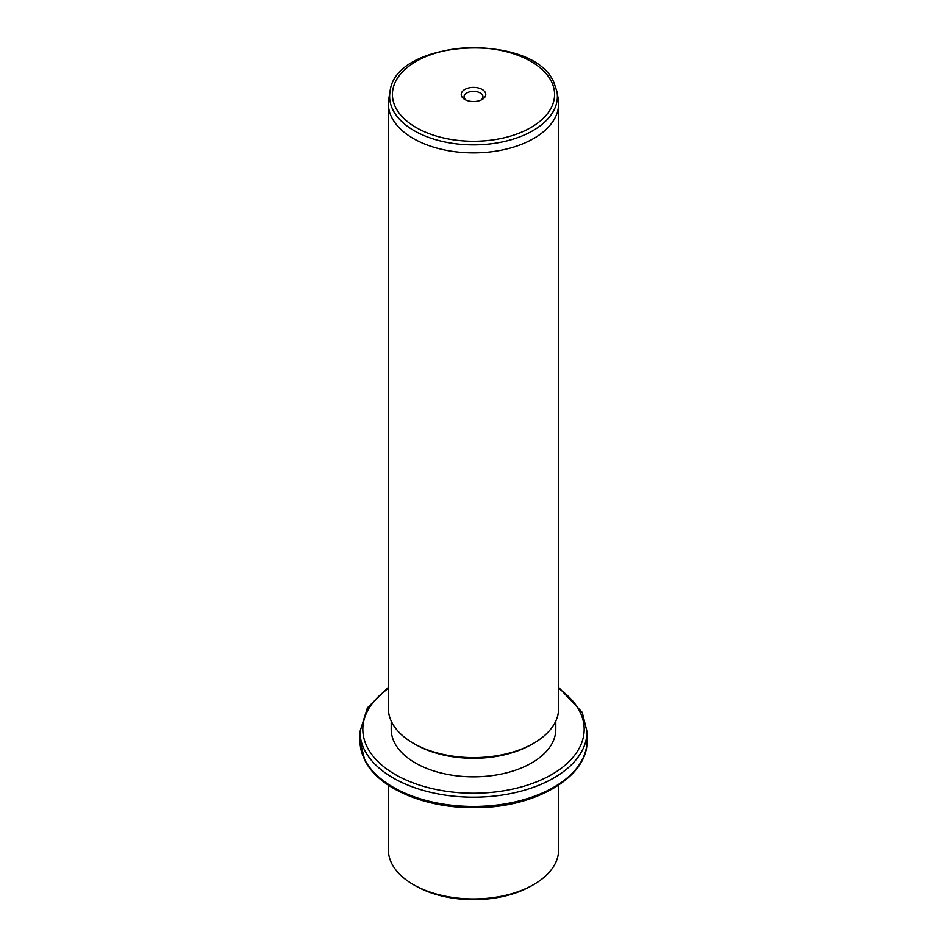 <?xml version="1.0" encoding="UTF-8"?>
<svg xmlns="http://www.w3.org/2000/svg" width="947" height="947" viewBox="0 0 947 947"><rect width="100%" height="100%" fill="white"/><g stroke="black" fill="none" stroke-linecap="round" stroke-linejoin="round"><path stroke-width="1.42" d="M533.694 884.569L531.693 885.729A82.294 47.516 180 0 1 415.307 885.729L413.306 884.569A85.135 49.149 0 0 0 533.694 884.569A85.135 49.149 0 0 0 558.635 849.826L558.635 785.181M388.365 785.181L388.365 849.826A85.135 49.149 0 0 0 391.809 863.664A85.135 49.149 0 0 0 413.306 884.569M555.794 721.069L555.794 729.332A82.294 47.516 180 0 1 485.207 776.362A82.294 47.516 180 0 1 394.532 742.708A82.294 47.516 180 0 1 391.206 729.332L391.206 721.069M533.694 743.241L531.693 744.389A82.294 47.516 180 0 1 415.307 744.389L413.306 743.241A85.135 49.149 0 0 0 533.694 743.241A85.135 49.149 0 0 0 558.635 708.486L558.635 103.732A85.135 49.149 180 0 1 485.61 152.384A85.135 49.149 180 0 1 391.809 117.57A85.135 49.149 180 0 1 388.365 103.732A85.135 49.149 180 0 1 388.791 98.843L390.034 91.646A83.881 48.427 180 0 0 393.017 110.089A83.881 48.427 180 0 0 489.54 143.991A83.881 48.427 180 0 0 556.966 91.646L558.209 98.843A85.135 49.149 180 0 1 558.635 103.732M388.365 103.732L388.365 708.486A85.135 49.149 0 0 0 391.809 722.324A85.135 49.149 0 0 0 413.306 743.241M485.278 92.475A12.264 7.079 180 0 1 482.177 99.471A12.264 7.079 180 0 1 464.823 99.471A12.264 7.079 180 0 1 461.722 96.464A12.264 7.079 180 0 1 470.043 87.669A12.264 7.079 180 0 1 485.278 92.475M481.04 100.051A9.434 5.445 0 0 0 482.934 96.783A9.434 5.445 0 0 0 482.556 95.245A9.434 5.445 0 0 0 472.162 91.397A9.434 5.445 0 0 0 464.066 96.783A9.434 5.445 0 0 0 464.444 98.31A9.434 5.445 0 0 0 465.96 100.051M364.583 759.376A113.51 65.532 180 0 1 359.99 740.921L364.773 760.192C378.386 788.306 425.073 808.134 473.938 807.649C533.919 808.312 588.194 777.487 587.01 740.921A113.51 65.532 180 0 1 489.646 805.79A113.51 65.532 180 0 1 364.583 759.376M558.635 687.392L582.227 712.381L587.01 731.652A113.51 65.532 180 0 1 489.646 796.522A113.51 65.532 180 0 1 364.583 750.107A113.51 65.532 180 0 1 359.99 731.652L359.99 740.921M558.635 688.505A110.669 63.899 180 0 1 579.694 711.339A110.669 63.899 180 0 1 504.656 790.65A110.669 63.899 180 0 1 367.306 747.325A110.669 63.899 180 0 1 388.365 688.505M551.296 81.288A81.075 46.805 180 0 1 496.323 139.375A81.075 46.805 180 0 1 395.704 107.638A81.075 46.805 180 0 1 450.677 49.552A81.075 46.805 180 0 1 551.296 81.288M587.01 731.652L587.01 740.921M388.365 687.392L367.412 707.8L359.99 731.652M390.034 91.646C394.958 38.78 532.688 31.701 553.817 82.318L556.966 91.646"/></g></svg>
